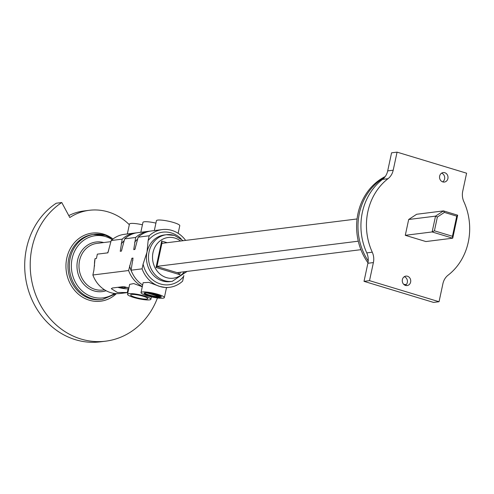 <?xml version="1.0" encoding="UTF-8"?>
<svg xmlns="http://www.w3.org/2000/svg" width="494" height="494" viewBox="0 0 494 494"><rect width="100%" height="100%" fill="white"/><g stroke="black" fill="none" stroke-linecap="round" stroke-linejoin="round"><path stroke-width="0.74" d="M368.215 260.999A56.699 50.197 -97.1 0 1 359.36 213.328A56.699 50.197 -97.1 0 1 384.48 177.507M406.284 284.618A56.699 50.197 -97.1 0 1 403.721 284.34M367.974 262.839A56.699 50.197 -97.1 0 1 357.983 213.501A56.699 50.197 -97.1 0 1 385.24 176.531M406.056 284.865A56.699 50.197 -97.1 0 1 404.154 284.723M358.286 241.189L156.987 266.359M360.91 249.674L177.155 272.651M357.069 218.953L161.915 243.357M397.071 152.14L391.569 152.825L387.691 170.905A14.919 13.208 -97.1 0 1 382.517 179.371A58.187 51.518 82.9 0 0 366.758 252.885A14.919 13.208 -97.1 0 1 367.888 263.265L364.016 281.345L433.541 302.408L439.043 301.723L442.92 283.642A14.919 13.208 -97.1 0 1 448.095 275.177A58.187 51.518 82.9 0 0 463.854 201.663A14.919 13.208 -97.1 0 1 462.717 191.283L466.595 173.203L397.071 152.14L393.199 170.214A14.919 13.208 -97.1 0 1 388.025 178.686A58.187 51.518 82.9 0 0 372.266 252.199A14.919 13.208 -97.1 0 1 373.396 262.58L369.518 280.654L439.043 301.723M364.016 281.345L369.518 280.654M402.382 279.592A4.773 4.23 -97.1 0 1 405.907 276.103A4.773 4.23 -97.1 0 1 410.619 282.086A4.773 4.23 -97.1 0 1 407.093 285.575A4.773 4.23 -97.1 0 1 402.382 279.592M439.66 176.062A4.773 4.23 -97.1 0 1 443.186 172.573A4.773 4.23 -97.1 0 1 447.897 178.562A4.773 4.23 -97.1 0 1 444.372 182.051A4.773 4.23 -97.1 0 1 439.66 176.062M457.66 215.193L443.501 210.901L416.658 214.26L408.68 219.497L405.29 235.311L425.89 241.554L452.732 238.194L457.66 215.193L456.752 216.156L444.415 212.414L437.369 217.039L434.417 230.822L452.442 236.28L456.752 216.156M404.302 276.689A4.773 4.23 -97.1 0 1 407.315 282.5A4.773 4.23 -97.1 0 1 405.395 285.396M441.58 173.166A4.773 4.23 -97.1 0 1 444.594 178.976A4.773 4.23 -97.1 0 1 442.667 181.872M444.415 212.414L443.501 210.901L435.523 216.137L432.133 231.952L452.732 238.194L452.442 236.28M405.29 235.311L432.133 231.952L434.417 230.822M408.68 219.497L435.523 216.137L437.369 217.039M185.627 240.393A29.097 25.762 82.9 0 0 171.912 230.426A29.097 25.762 82.9 0 0 162.291 229.587A29.097 25.762 82.9 0 0 149.169 235.786L148.151 240.547L147.002 252.144L143.106 264.08L142.081 268.841A29.097 25.762 82.9 0 0 159.895 286.489A29.097 25.762 82.9 0 0 169.516 287.329A29.097 25.762 82.9 0 0 182.638 281.129L183.842 275.553M111.181 240.535A29.097 25.762 -97.1 0 1 124.303 234.335L135.319 232.964A29.097 25.762 82.9 0 0 122.191 239.158L111.181 240.535L107.89 252.835L97.343 254.151L96.423 258.467L95.046 258.64L93.897 270.23L92.878 274.991A29.097 25.762 82.9 0 0 120.308 293.479L127.909 292.528M122.191 239.158L120.246 251.292L121.382 251.15L124.667 238.849A29.097 25.762 -97.1 0 1 137.795 232.649L148.805 231.272A29.097 25.762 82.9 0 0 135.683 237.472L124.667 238.849M135.683 237.472L133.732 249.606L134.868 249.464L138.159 237.163A29.097 25.762 -97.1 0 1 151.281 230.964L162.291 229.587M149.169 235.786L138.159 237.163M142.081 268.841L131.071 270.218L133.022 258.084L131.886 258.226L133.022 258.084M92.878 274.991L128.594 270.527L131.886 258.226M150.046 231.155A29.097 25.762 82.9 0 0 148.805 231.272M136.56 232.841A29.097 25.762 82.9 0 0 135.319 232.964M147.187 295.77A11.936 2.032 12.1 0 1 141.025 292.584A11.936 2.032 12.1 0 1 158.197 294.399A11.936 2.032 12.1 0 1 164.366 297.586A11.936 2.032 12.1 0 1 147.187 295.77M164.366 297.586L166.484 287.706L159.895 286.489L148.867 282.389L143.143 282.704L141.025 292.584M154.313 230.587L156.431 220.707A11.936 2.032 12.1 0 1 173.61 222.516A11.936 2.032 12.1 0 1 179.773 225.709L178.143 233.31M142.655 284.982A29.097 25.762 -97.1 0 1 131.071 270.218M128.594 270.527A29.097 25.762 82.9 0 0 142.321 286.526M142.272 286.748L133.726 283.568L129.65 284.39L127.532 294.27A11.936 2.032 12.1 0 1 144.711 296.085A11.936 2.032 12.1 0 1 150.874 299.271A11.936 2.032 12.1 0 1 133.701 297.462A11.936 2.032 12.1 0 1 127.532 294.27M117.782 287.323A8.651 1.476 -167.9 0 0 128.113 288.762L127.304 292.528L127.921 292.448M127.304 292.528L117.387 292.467L111.323 288.7L112.373 288.002L123.247 286.644L128.909 287.854M132.812 258.269A23.514 20.822 82.9 0 0 132.824 260.56M148.632 295.591A8.806 1.501 12.1 0 1 144.087 293.238A8.806 1.501 12.1 0 1 156.752 294.578A8.806 1.501 12.1 0 1 161.303 296.931A8.806 1.501 12.1 0 1 148.632 295.591M135.146 297.277A8.806 1.501 -167.9 0 0 147.811 298.617A8.806 1.501 -167.9 0 0 143.266 296.264A8.806 1.501 -167.9 0 0 130.595 294.924A8.806 1.501 -167.9 0 0 135.146 297.277M140.827 232.273L142.945 222.393A11.936 2.032 12.1 0 1 155.919 223.103M127.335 233.958L129.453 224.078A11.936 2.032 12.1 0 1 142.433 224.789M146.483 292.732L159.648 296.721A8.806 1.501 12.1 0 1 148.787 294.875A8.806 1.501 12.1 0 1 144.427 292.936M149.151 292.948L161.019 296.548A8.806 1.501 12.1 0 0 161.118 296.517M159.648 296.721L159.766 296.165M128.113 288.762L128.73 288.687M127.458 287.385L124.698 287.73A4.699 0.803 12.1 0 1 119.647 287.094M178.149 272.527L178.062 272.929L156.95 266.532L156.042 267.495L161.711 241.041L167.176 242.696M178.062 272.929L179.73 274.67L156.042 267.495M180.248 272.268L179.73 274.67M156.95 266.532L162.001 242.955L162.915 243.233M162.001 242.955L161.711 241.041M135.331 248.155A23.514 20.822 82.9 0 0 134.726 249.482M121.839 249.841A23.514 20.822 82.9 0 0 121.24 251.168M129.323 224.702A57.292 50.728 82.9 0 0 89.291 210.296A57.292 50.728 82.9 0 0 69.808 217.521L61.775 202.534A74.6 66.054 82.9 0 0 34.111 290.244A74.6 66.054 82.9 0 0 105.654 341.175A74.6 66.054 82.9 0 0 157.45 297.968M89.291 210.296L83.782 210.987A57.292 50.728 82.9 0 0 68.783 215.606M61.775 202.534L56.267 203.219A74.6 66.054 82.9 0 0 28.609 290.935A74.6 66.054 82.9 0 0 100.146 341.86L105.654 341.175M387.691 170.905L393.199 170.214M367.888 263.265L373.396 262.58M366.758 252.885L372.266 252.199M382.517 179.371L388.025 178.686M148.151 240.547A26.485 23.446 -97.1 0 1 181.236 238.954M183.657 276.368A26.485 23.446 -97.1 0 1 160.433 283.976A26.485 23.446 -97.1 0 1 143.106 264.08M174.197 235.385A23.502 20.804 82.9 0 0 166.429 234.712L164.366 234.965A23.502 20.804 82.9 0 0 147.002 252.144A23.502 20.804 82.9 0 0 162.427 280.925A23.502 20.804 82.9 0 0 170.195 281.605L172.258 281.345L187.059 271.416M107.624 252.866A23.502 20.804 -97.1 0 1 108.575 250.866M104.543 289.811L102.752 290.034A23.502 20.804 -97.1 0 1 94.984 289.361A23.502 20.804 -97.1 0 1 79.009 264.908A23.502 20.804 -97.1 0 1 96.923 243.4L110.94 241.646M94.545 266.093A23.502 20.804 -97.1 0 1 95.046 258.64M183.218 240.689L174.45 235.403L166.429 234.712A23.502 20.804 82.9 0 0 148.515 256.213A23.502 20.804 82.9 0 0 164.49 280.666A23.502 20.804 82.9 0 0 172.258 281.345M129.613 265.766A26.485 23.446 82.9 0 0 132.349 273.219M124.698 287.73L124.914 286.736M180.625 241.016A20.513 18.167 82.9 0 0 174.956 238.089A20.513 18.167 82.9 0 0 153.017 252.49A20.513 18.167 82.9 0 0 166.484 277.622A20.513 18.167 82.9 0 0 184.472 271.737M137.77 238.985A26.485 23.446 82.9 0 0 134.658 242.233M124.278 240.671A26.485 23.446 82.9 0 0 121.172 243.919M106.093 290.725A24.99 22.125 -97.1 0 1 93.99 290.886A24.99 22.125 -97.1 0 1 77.515 260.61A24.99 22.125 -97.1 0 1 103.709 242.554M112.206 239.639A31.332 27.744 82.9 0 0 105.623 236.614A31.332 27.744 82.9 0 0 72.112 258.615A31.332 27.744 82.9 0 0 92.674 296.993A31.332 27.744 82.9 0 0 114.41 293.455M105.241 235.268A32.826 29.06 82.9 0 0 94.391 234.323A32.826 29.06 82.9 0 0 69.37 264.358A32.826 29.06 82.9 0 0 91.68 298.518A32.826 29.06 82.9 0 0 102.536 299.463L116.096 293.615M102.536 299.463L101.159 299.636A32.826 29.06 -97.1 0 1 90.303 298.691A32.826 29.06 -97.1 0 1 67.993 264.531A32.826 29.06 -97.1 0 1 93.014 234.489L105.364 235.274L113.064 238.96M116.411 293.634A34.314 30.381 -97.1 0 1 89.309 300.21A34.314 30.381 -97.1 0 1 66.783 258.177A34.314 30.381 -97.1 0 1 103.487 234.088A34.314 30.381 -97.1 0 1 112.008 238.275M166.484 287.706L169.516 287.329M150.874 299.271L151.386 296.882"/></g></svg>
